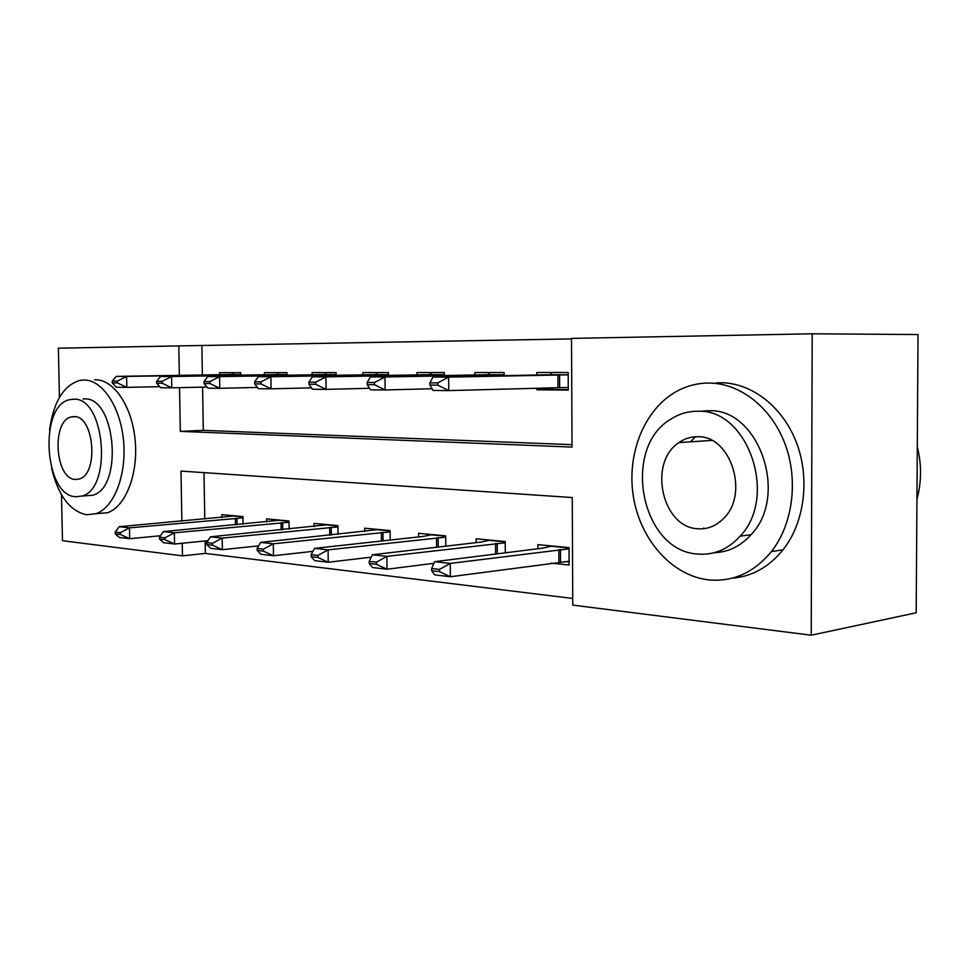 <?xml version="1.0" encoding="UTF-8"?>
<svg xmlns="http://www.w3.org/2000/svg" width="969" height="969" viewBox="0 0 969 969"><rect width="100%" height="100%" fill="white"/><g stroke="black" fill="none" stroke-linecap="round" stroke-linejoin="round"><path stroke-width="1.45" d="M59.424 397.472L58.37 348.198L178.817 345.897L179.338 375.391M571.516 338.908L178.817 345.897M179.544 387.661L180.307 431.362L572.025 447.084L571.516 338.399L812.192 333.796L811.223 635.204L572.752 605.104L572.255 497.545L180.997 471.079L181.857 521.116M811.223 635.204L916.189 612.783L918.031 334.547L812.192 333.796M201.891 345.872L202.376 375.027M202.582 387.14L203.296 430.345L572.013 444.662M219.588 374.749L219.563 372.665L240.76 372.653L240.809 375.185M264.464 374.785L264.44 372.641L286.957 372.629L286.994 375.257M312.139 374.833L312.115 372.617L336.073 372.605L336.11 375.354M362.891 374.894L362.866 372.581L388.412 372.568L388.436 375.463M429.255 388.823L432.113 388.848M417.021 374.942L416.997 372.556L444.274 372.544L444.311 375.572M492.918 389.393L504.183 389.09M474.871 375.003L474.858 372.532L504.062 372.508L504.086 375.706M536.935 388.194L536.935 389.792L568.27 390.083L568.185 372.484L536.838 372.496L536.85 375.076M205.137 540.956L205.343 553.42L572.715 598.454M203.999 472.642L204.774 519.081M221.889 517.555L221.84 514.612L242.977 516.61L243.098 524.144M266.62 521.952L266.572 518.863L289.016 520.995L289.125 529.086M314.126 526.627L314.077 523.381L337.951 525.646L338.06 534.367M364.683 531.606L364.635 528.178L390.071 530.6L390.18 540.048M418.584 536.923L418.547 533.301L445.704 535.893L445.801 546.189M476.179 542.628L476.142 538.776L505.212 541.55L505.297 552.827M551.082 563.134L569.106 565.012L569.021 547.606L537.831 544.651L537.856 548.745M205.343 553.42L182.463 555.855L62.464 540.714L61.483 494.699M182.245 543.246L182.463 555.855M203.296 430.345L180.307 431.362M536.935 389.792L552.378 389.356M242.977 516.901L233.674 516.017L119.139 526.7L129.495 527.851L243.001 517.882M120.362 532.684L115.19 532.09L115.226 533.895L120.398 534.488L120.362 532.684L129.495 527.851L129.701 538.691L160.442 535.76M233.674 516.017L234.353 515.799M120.398 534.488L129.701 538.691L119.344 537.468L115.226 533.895M119.139 526.7L115.19 532.09M112.247 381.071L112.271 382.888L117.455 382.925L117.419 381.096L112.247 381.071L116.219 376.396L231.458 374.506L233.929 372.653M240.797 374.603L126.6 376.42L126.806 387.37L116.437 387.273L112.271 382.888M159.788 386.667L126.806 387.37L117.455 382.925M116.219 376.396L126.6 376.42L117.419 381.096M289.016 521.286L278.624 520.292L163.313 531.606L174.335 532.817L289.028 522.267M164.972 537.819L159.461 537.177L159.497 539.043L165.009 539.685L164.972 537.819L174.335 532.817L174.541 544.021L207.923 540.666M278.624 520.292L279.302 520.074M165.009 539.685L174.541 544.021L163.519 542.713L159.497 539.043M163.313 531.606L159.461 537.177M337.951 525.949L326.359 524.847L210.406 536.826L222.167 538.122L337.963 526.918M212.55 543.294L206.676 542.616L206.712 544.542L212.586 545.22L212.55 543.294L222.167 538.122L222.361 549.689L258.65 545.862M326.359 524.847L327.013 524.604M212.586 545.22L222.361 549.689L210.588 548.297L206.712 544.542M210.406 536.826L206.676 542.616M390.083 530.915L377.135 529.68L260.709 542.398L273.306 543.791L390.095 531.872M263.423 549.144L257.124 548.418L257.16 550.416L263.447 551.143L263.423 549.144L273.306 543.791L273.476 555.758L312.963 551.349M377.135 529.68L377.789 529.425M263.447 551.143L273.476 555.758L260.891 554.256L257.16 550.416M260.709 542.398L257.124 548.418M156.639 381.314L156.675 383.191L162.198 383.227L162.162 381.338L156.639 381.314L160.527 376.493L276.553 374.543L278.987 372.629M286.981 374.64L171.586 376.517L171.779 387.83L160.733 387.721L156.675 383.191M207.003 387.043L171.779 387.83L162.198 383.227M160.527 376.493L171.586 376.517L162.162 381.338M204.011 381.58L204.035 383.518L209.934 383.554L209.91 381.604L204.011 381.58L207.766 376.602L324.458 374.579L326.856 372.605M336.098 374.676L219.575 376.626L219.769 388.303L207.96 388.194L204.035 383.518M257.463 387.443L219.769 388.303L209.934 383.554M207.766 376.602L219.575 376.626L209.91 381.604M254.641 381.859L254.677 383.869L260.988 383.906L260.952 381.895L254.641 381.859L258.263 376.711L375.427 374.615L377.789 372.581M388.424 374.712L270.896 376.735L271.066 388.823L258.432 388.69L254.677 383.869M311.509 387.854L271.066 388.823L260.988 383.906M258.263 376.711L270.896 376.735L260.952 381.895M445.716 536.208L431.266 534.84L422.956 536.451L314.574 548.369L328.079 549.871L445.716 537.153M317.917 555.419L311.17 554.643L311.194 556.703L317.941 557.49L317.917 555.419L328.079 549.871L328.225 562.25L371.224 557.163M431.266 534.84L431.895 534.573M317.941 557.49L328.225 562.25L314.731 560.651L311.194 556.703M314.574 548.369L311.17 554.643M308.893 382.161L308.929 384.233L315.7 384.281L315.676 382.198L308.893 382.161L312.333 376.82L429.788 374.652L432.089 372.544M444.299 374.749L325.887 376.856L326.056 389.368L312.502 389.235L308.929 384.233M369.564 388.29L326.056 389.368L315.7 384.281M312.333 376.82L325.887 376.856L315.676 382.198M51.66 468.621C58.467 496.019 70.18 511.402 86.81 514.769L95.955 513.703C113.918 507.792 126.721 475.137 123.572 441.137C120.616 407.101 102.472 379.787 84.049 380.005L79.749 380.429C63.53 385.42 53.477 401.917 49.601 429.909M96.815 513.631L107.45 512.758C125.473 506.872 138.325 474.398 135.188 440.58C132.244 406.738 114.063 379.594 95.58 379.8L94.647 379.824M83.08 398.974L84.436 398.937C115.82 396.587 123.547 488.134 92.515 495.28L85.187 495.813M73.717 399.228L70.143 399.591C38.651 404.533 43.932 495.971 75.752 496.758L81.832 496.055C112.767 488.897 105.015 396.866 73.717 399.228M75.388 479.461L79.022 479.049C99.02 474.701 94.32 415.459 74.08 416.609L71.5 416.876C51.26 420.316 54.942 479.316 75.388 479.461M708.933 383.046C697.498 383.058 686.73 385.832 676.628 391.367C644.022 409.366 626.253 454.606 633.508 497.376C640.594 540.157 672.183 575.986 708.957 579.91C733.23 581.994 754.052 572.546 771.433 551.555C792.981 524.144 798.674 479.716 784.854 443.427C771.058 407.089 739.783 383.094 708.933 383.046M732.092 578.202C751.944 576.591 768.926 567.131 783.037 549.835C804.536 522.63 810.229 478.577 796.457 442.591C782.722 406.568 751.532 382.767 720.742 382.731L716.588 382.84M702.864 411.038L708.933 410.759C758.606 408.131 789.263 495.377 751.036 534.694C740.631 546.189 728.397 552.185 714.359 552.681M697.91 411.268C688.414 411.159 679.572 413.666 671.384 418.814C620.911 447.327 640.775 551.397 697.983 554.062C714.092 555.285 728.143 549.314 740.134 536.148C778.434 496.564 747.68 408.627 697.91 411.268M697.971 528.771C707.552 529.389 716.03 526.022 723.407 518.645C749.546 494.287 730.88 435.578 697.922 436.753C691.067 436.583 684.744 438.533 678.966 442.591C647.789 462.358 661.924 527.73 697.971 528.771M695.476 436.765L690.509 441.828M703.664 528.057L704.536 528.577M916.94 499.338C921.616 482.017 921.725 464.466 917.292 446.661M505.224 541.877L489.091 540.339L481.024 542.059L372.387 554.777L386.897 556.388L505.224 542.797M376.444 562.153L369.189 561.317L369.213 563.449L376.469 564.297L376.444 562.153L386.897 556.388L387.031 569.227L433.894 563.316M489.091 540.339L489.708 540.072M376.469 564.297L387.031 569.227L372.532 567.507L369.213 563.449M372.387 554.777L369.189 561.317M367.178 382.476L367.203 384.632L374.482 384.693L374.458 382.525L367.178 382.476L370.4 376.941L487.879 374.7L490.108 372.52M504.086 374.797L384.984 376.977L385.117 389.962L370.546 389.817L367.203 384.632M432.065 388.751L385.117 389.962L374.482 384.693M370.4 376.941L384.984 376.977L374.458 382.525M569.082 561.935L565.448 561.56M569.021 547.957L551.01 546.237L543.234 548.079L434.596 561.681L450.234 563.413L569.021 548.842M439.478 569.409L431.653 568.512L431.677 570.729L439.49 571.637L439.478 569.409L450.234 563.413L450.343 576.737L569.082 561.293M439.49 571.637L450.343 576.737L434.718 574.883L431.677 570.729M434.596 561.681L431.653 568.512M551.47 387.794L552.415 389.453L568.27 389.599M429.945 382.828L429.957 385.068L437.818 385.129L437.794 382.876L429.945 382.828L432.913 377.074L550.089 374.737L552.233 372.484M568.197 374.833L448.623 377.111L448.744 390.604L433.034 390.446L429.957 385.068M568.258 387.43L448.744 390.604L437.818 385.129M432.913 377.074L448.623 377.111L437.794 382.876M237.042 524.713L236.933 518.209M235.491 524.859L235.382 518.318M240.797 374.518L231.458 374.506M282.742 529.704L282.645 522.618M281.18 529.861L281.071 522.727M331.325 535.07L331.228 527.306M329.739 535.227L329.642 527.427M383.046 540.835L382.961 532.296M381.447 541.017L381.35 532.429M278.987 374.749L278.999 375.403M280.562 374.724L280.574 375.366M286.981 374.555L276.553 374.543M327.728 374.785L327.728 375.5M329.315 374.761L329.327 375.475M336.098 374.591L324.458 374.579M379.642 374.833L379.654 375.621M381.253 374.809L381.265 375.584M388.424 374.628L375.427 374.615M438.242 547.073L438.158 537.625M436.631 547.255L436.534 537.759M435.069 374.882L435.069 375.742M436.692 374.858L436.704 375.718M444.299 374.664L429.788 374.652M497.267 553.832L497.194 543.318M495.631 554.038L495.559 543.464M494.36 374.93L494.36 375.899M495.995 374.906L496.007 375.863M504.074 374.712L487.879 374.7M560.53 561.911L560.47 549.423M558.883 562.081L558.822 549.58M557.938 374.979L557.999 387.624M559.597 374.955L559.658 387.588M568.197 374.749L550.089 374.737M75.412 416.743L71.5 416.876M92.515 495.28L81.832 496.055M95.955 513.703L107.45 512.758M711.706 440.423L678.966 442.591M751.036 534.694L740.134 536.148M771.433 551.555L783.037 549.835"/></g></svg>
